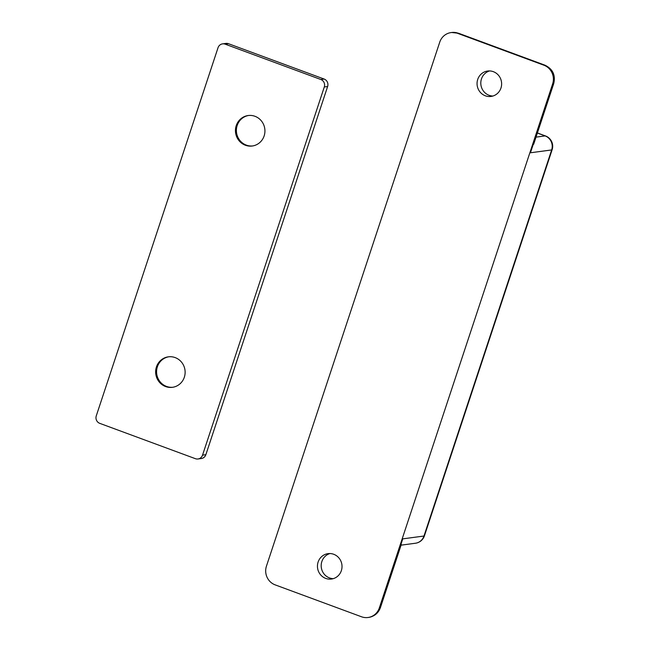 <?xml version="1.0" encoding="UTF-8"?>
<svg xmlns="http://www.w3.org/2000/svg" width="650" height="650" viewBox="0 0 650 650"><rect width="100%" height="100%" fill="white"/><g stroke="black" fill="none" stroke-linecap="round" stroke-linejoin="round"><path stroke-width="0.97" d="M333.279 578.646A12.813 12.277 82.4 0 1 329.485 577.915A12.813 12.277 82.4 0 1 321.189 565.459A12.813 12.277 82.4 0 1 329.924 553.548M333.718 554.279A12.813 12.277 82.4 0 1 341.965 567.718A12.813 12.277 82.4 0 1 331.427 579.053A12.813 12.277 82.4 0 1 325.739 578.411A12.813 12.277 82.4 0 1 317.501 564.98A12.813 12.277 82.4 0 1 328.031 553.646A12.813 12.277 82.4 0 1 333.718 554.279M492.887 96.038A12.813 12.277 82.4 0 1 489.093 95.298A12.813 12.277 82.4 0 1 480.797 82.851A12.813 12.277 82.4 0 1 489.531 70.931M493.334 71.671A12.813 12.277 82.4 0 1 501.573 85.109A12.813 12.277 82.4 0 1 491.043 96.436A12.813 12.277 82.4 0 1 485.347 95.802A12.813 12.277 82.4 0 1 477.108 82.363A12.813 12.277 82.4 0 1 487.646 71.029A12.813 12.277 82.4 0 1 493.334 71.671M457.567 33.312A14.649 14.032 -97.6 0 0 451.067 32.581A14.649 14.032 -97.6 0 0 439.725 42.193L266.435 566.174A14.649 14.032 -97.6 0 0 275.161 584.87L361.498 616.769A14.649 14.032 -97.6 0 0 368.006 617.5A14.649 14.032 -97.6 0 0 379.348 607.888L552.638 83.907A14.649 14.032 -97.6 0 0 543.912 65.211L457.567 33.312L543.912 65.211M533.658 144.268L553.727 83.598A10.985 1.422 -161.7 0 1 553.256 83.826L552.638 83.907M379.348 607.888L379.966 607.807A10.985 1.422 -161.7 0 0 380.437 607.571L401.31 544.448M172.892 387.254A15.381 14.739 82.4 0 1 157.373 366.795A15.381 14.739 82.4 0 1 168.813 356.777M184.332 377.227A15.381 14.739 82.4 0 1 172.421 387.319A15.381 14.739 82.4 0 1 156.439 366.925A15.381 14.739 82.4 0 1 168.35 356.834A15.381 14.739 82.4 0 1 184.332 377.227M252.696 145.941A15.381 14.739 82.4 0 1 237.177 125.491A15.381 14.739 82.4 0 1 248.617 115.472M264.136 135.923A15.381 14.739 82.4 0 1 252.224 146.014A15.381 14.739 82.4 0 1 236.243 125.621A15.381 14.739 82.4 0 1 248.154 115.529A15.381 14.739 82.4 0 1 264.136 135.923M198.006 458.981A5.858 5.614 -97.6 0 1 195.406 458.689L99.767 423.353A5.858 5.614 -97.6 0 1 96.273 415.878L218.034 47.71A5.858 5.614 -97.6 0 1 225.168 44.159L320.808 79.495L324.139 79.048A5.858 5.614 82.4 0 1 327.624 86.531L205.863 454.691A5.858 5.614 82.4 0 1 201.329 458.534L198.006 458.981A5.858 5.614 -97.6 0 0 202.54 455.138L205.863 454.691M222.568 43.867L225.899 43.42A5.858 5.614 82.4 0 1 228.499 43.712L324.139 79.048M327.624 86.531L324.301 86.97L202.54 455.138M324.301 86.97A5.858 5.614 -97.6 0 0 320.808 79.495M536.023 137.134L545.122 135.915L537.371 133.047M368.006 617.5L368.623 617.419A14.649 14.032 -97.6 0 0 379.966 607.807L402.773 538.858L423.979 536.031L551.663 149.939L530.457 152.774L553.256 83.826A14.649 14.032 -97.6 0 0 544.538 65.13A10.985 2.803 -69.7 0 1 544.919 65.171C552.776 68.957 555.709 75.099 553.727 83.598M544.919 65.171L458.583 33.264A10.985 2.803 -69.7 0 0 458.193 33.231A14.649 14.032 -97.6 0 0 451.693 32.5L451.067 32.581M545.122 135.915A10.985 10.522 82.4 0 1 551.663 149.939A10.985 1.422 -161.7 0 0 552.134 149.703A10.985 10.985 0 0 0 545.504 135.947A10.985 2.803 -69.7 0 0 545.122 135.915M424.442 535.795A10.985 1.422 -161.7 0 1 423.979 536.031A10.985 10.522 82.4 0 1 415.472 543.238A10.985 10.985 0 0 0 424.442 535.795L552.134 149.703M228.499 43.712L225.168 44.159M458.583 33.264L451.693 32.5M537.404 132.957L545.504 135.947M401.074 545.155L415.472 543.238M380.437 607.571C378.373 613.113 374.441 616.387 368.623 617.419"/></g></svg>
